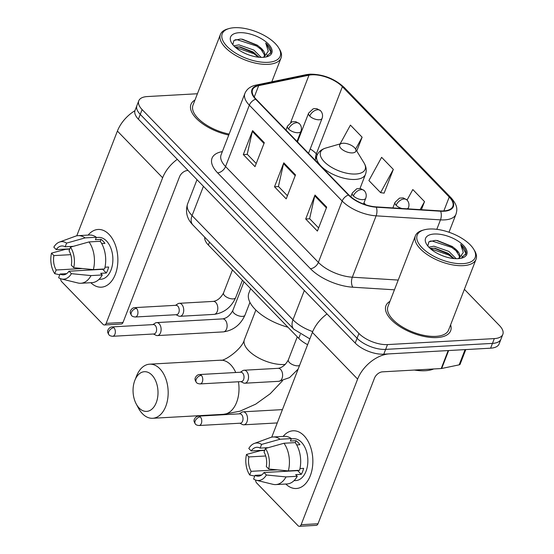 <?xml version="1.0" encoding="UTF-8"?>
<svg xmlns="http://www.w3.org/2000/svg" width="554" height="554" viewBox="0 0 554 554"><rect width="100%" height="100%" fill="white"/><g stroke="black" fill="none" stroke-linecap="round" stroke-linejoin="round"><path stroke-width="0.83" d="M307.622 344.671A21.675 9.91 -158.8 0 1 298.744 338.356L208.366 245.041A21.675 9.91 -158.8 0 1 204.758 237.251M197.418 93.751L147.281 96.562A21.675 9.91 21.2 0 0 138.77 100.807L135.051 110.391A21.675 9.91 21.2 0 0 138.396 119.179L355.218 343.051A21.675 9.91 21.2 0 0 383.784 354.179L490.602 348.182A21.675 9.91 21.2 0 0 499.112 343.944L500.975 339.152A21.675 9.91 21.2 0 1 492.458 343.39A21.675 9.91 21.2 0 0 500.975 339.152L502.831 334.353A21.675 9.91 21.2 0 0 499.486 325.572L464.384 289.327M136.907 105.599A21.675 9.91 21.2 0 0 140.252 114.387L357.074 338.259A21.675 9.91 21.2 0 0 385.639 349.387L492.458 343.39L385.639 349.387A21.675 9.91 21.2 0 1 357.074 338.259L140.252 114.387A21.675 9.91 21.2 0 1 136.907 105.599M194.987 100.018A34.687 15.851 21.2 0 0 190.971 104.374A34.687 15.851 21.2 0 0 228.76 135.051A34.687 15.851 21.2 0 1 190.971 104.374A34.687 15.851 21.2 0 1 194.987 100.018M389.968 301.341A34.687 15.851 21.2 0 0 385.951 305.697A34.687 15.851 21.2 0 0 400.57 327.068A34.687 15.851 21.2 0 0 437.009 337.566A34.687 15.851 21.2 0 0 450.631 330.786A34.687 15.851 21.2 0 0 450.603 324.859A34.687 15.851 21.2 0 1 450.631 330.786A34.687 15.851 21.2 0 1 437.009 337.566A34.687 15.851 21.2 0 1 400.57 327.068A34.687 15.851 21.2 0 1 385.951 305.697A34.687 15.851 21.2 0 1 389.968 301.341M311.923 74.818A23.123 10.568 -158.8 0 1 342.393 86.694L449.246 197.016A23.123 10.568 -158.8 0 1 452.812 206.393A23.123 10.568 -158.8 0 1 440.416 210.894L376.062 206.871A23.123 10.568 -158.8 0 1 348.902 195.015L256.08 99.18A23.123 10.568 -158.8 0 1 252.513 89.803A23.123 10.568 -158.8 0 1 258.656 85.655L308.987 75.192A23.123 10.568 -158.8 0 1 311.923 74.818M311.611 74.499A23.704 10.831 21.2 0 0 308.606 74.88L258.275 85.337A23.704 10.831 21.2 0 0 255.629 99.201L348.452 195.043A23.704 10.831 21.2 0 0 376.291 207.196L440.645 211.213A23.704 10.831 21.2 0 0 449.696 196.995L342.843 86.666A23.704 10.831 21.2 0 0 311.611 74.499M383.742 193.083L384.123 193.138L393.326 169.406L381.623 157.329L368.895 180.556L380.591 192.64L384.123 193.138M138.77 100.807A21.675 9.91 21.2 0 0 142.115 109.588L358.937 333.46A21.675 9.91 21.2 0 0 387.502 344.595L494.32 338.598A21.675 9.91 21.2 0 0 502.831 334.353M264.3 142.69L255.006 166.657L243.31 154.58L252.603 130.612L264.3 142.69M326.694 207.113L317.4 231.08L305.704 219.003L314.997 195.036L326.694 207.113M295.497 174.905L286.203 198.872L274.507 186.788L283.8 162.821L295.497 174.905M356.762 151.034L362.129 137.198L350.426 125.114L340.135 143.895M421.386 209.703L424.523 201.621L412.82 189.537L407.058 200.056M274.507 186.788L278.537 186.566M287.422 195.735L278.427 186.449L283.544 163.652A5.782 3.649 -44.1 0 1 283.8 162.821M305.704 219.003L309.734 218.775M318.619 227.95L309.624 218.664L314.741 195.86A5.782 3.649 -44.1 0 1 314.997 195.036M243.31 154.58L247.34 154.351M256.225 163.527L247.229 154.241L252.347 131.436A5.782 3.649 -44.1 0 1 252.603 130.612M393.326 169.406L380.591 192.64M362.129 137.198L355.592 149.123M424.523 201.621L420.133 209.627M88.155 235.09A28.905 18.116 86.8 0 1 109.013 234.356A28.905 18.116 86.8 0 1 115.433 274.112A28.905 18.116 86.8 0 1 90.835 282.706A28.905 18.116 86.8 0 0 101.334 287.187A28.905 18.116 86.8 0 0 117.42 266.252A28.905 18.116 86.8 0 0 109.013 234.356A28.905 18.116 86.8 0 0 98.093 229.467A28.905 18.116 86.8 0 0 88.155 235.09M134.947 110.682A28.905 18.24 135.9 0 0 117.4 131.069L76.764 235.831M177.28 159.33A28.905 18.24 135.9 0 0 162.634 177.772L106.16 323.384L123.023 322.435L179.503 176.83A7.223 4.564 -44.1 0 1 187.446 170.521L188.083 170.487M60.608 278.704A3.615 2.264 -93.2 0 0 61.709 281.688L103.044 324.367A3.615 2.264 -93.2 0 0 104.408 324.976A3.615 2.264 -93.2 0 0 106.16 323.384M123.023 322.435A3.615 2.264 86.8 0 1 121.278 324.028L104.408 324.976M82.345 268.531L56.162 269.999A14.452 9.058 86.8 0 1 53.897 255.609L70.732 254.66M69.825 248.85L56.217 249.612A14.452 9.058 86.8 0 1 61.799 245.976A14.452 9.058 86.8 0 1 65.164 246.793L73.329 246.329M90.718 269.341A14.452 9.058 -93.2 0 0 91.202 269.957M96.251 237.528L98.543 237.403A20.955 13.137 86.8 0 1 106.458 240.948A20.955 13.137 86.8 0 1 112.552 264.078A20.955 13.137 86.8 0 1 100.89 279.251L99.014 279.354M56.217 249.612L53.821 247.139A18.788 11.773 86.8 0 1 59.368 242.105L75.365 236.233A23.85 14.944 86.8 0 1 78.142 235.651L89.381 235.021A23.85 14.944 86.8 0 1 96.354 237.271L95.413 239.702L101.029 239.383A20.955 13.137 86.8 0 1 103.086 241.135A20.955 13.137 86.8 0 1 104.935 243.407L101.701 243.594M102.892 269.064A14.452 9.058 -93.2 0 1 102.732 269.306L69.001 271.204L71.397 273.676L91.036 275.594L102.282 274.957L100.696 273.33L106.32 273.011A20.955 13.137 86.8 0 0 108.646 267.021L105.004 267.222M100.253 241.295A23.85 14.944 86.8 0 1 104.602 268.967L93.356 269.597L73.724 267.686L71.321 265.207A14.452 9.058 86.8 0 0 69.063 250.817L70.49 247.132L89.007 241.932L100.253 241.295M102.282 274.957A23.85 14.944 86.8 0 1 92.061 282.637L80.815 283.267A23.85 14.944 86.8 0 1 77.989 283.004L61.439 278.96A18.788 11.773 86.8 0 1 58.627 277.713L60.061 274.022L66.667 273.655M96.354 237.271L85.108 237.901L66.591 243.109L65.164 246.793M78.142 235.651A23.85 14.944 86.8 0 1 85.108 237.901M89.007 241.932A23.85 14.944 86.8 0 1 93.356 269.597M91.036 275.594A23.85 14.944 86.8 0 1 80.815 283.267M59.368 242.105A18.788 11.773 86.8 0 1 66.591 243.109M70.49 247.132A18.788 11.773 86.8 0 1 73.724 267.686M71.397 273.676A18.788 11.773 86.8 0 1 61.439 278.96M69.001 271.204A14.452 9.058 86.8 0 1 63.419 274.839A14.452 9.058 86.8 0 1 60.061 274.022M69.728 249.092L65.594 249.321L51.501 253.13L53.897 255.609M56.162 269.999L54.728 273.683L59.763 274.784M54.728 273.683A18.788 11.773 86.8 0 1 51.501 253.13M89.457 269.223L89.132 270.068M101.029 239.383L100.274 241.329M102.732 269.306L106.32 273.011M267.97 62.325A31.072 14.203 21.2 0 0 278.69 47.845A31.072 14.203 21.2 0 0 234.432 27.7A31.072 14.203 21.2 0 0 228.989 28.573A31.072 14.203 21.2 0 0 229.294 48.51A31.072 14.203 21.2 0 0 267.97 62.325M228.989 28.573L227.493 29.002A32.52 14.861 21.2 0 0 220.416 34.452A32.52 14.861 21.2 0 0 234.12 54.486A32.52 14.861 21.2 0 0 268.281 64.333A32.52 14.861 21.2 0 0 281.051 57.969A32.52 14.861 21.2 0 0 279.507 49.174L278.69 47.845M233.885 45.864L238.919 44.86L253.836 50.061L261.176 57.367M235.048 47L239.951 46.903L253.095 51.958L259.12 57.249M263.365 57.318A16.329 7.465 21.2 0 0 264.556 55.746A16.329 7.465 21.2 0 0 259.452 46.889L264.369 54.721L264.279 56.3M263.953 57.27L268.281 51.197L265.719 43.101L270.719 51.633L270.671 53.385M239.266 32.693A22.112 10.111 21.2 0 0 231.607 42.949A22.112 10.111 21.2 0 0 263.129 57.332A22.112 10.111 21.2 0 0 267.056 56.702A22.112 10.111 21.2 0 0 266.765 42.499A22.112 10.111 21.2 0 0 239.266 32.693M259.452 46.889L257.208 45.123L242.403 39.23L240.256 39.057L233.92 40.47L232.825 44.666M266.294 56.903L271.086 52.09C271.218 49.299 269.431 46.301 265.719 43.101M220.416 34.452L192.993 105.163A32.52 14.861 21.2 0 0 229.141 134.068M235.131 39.791L237.16 39.708L256.765 46.107L262.935 50.871M235.457 47.367L253.815 53.717L258.6 57.2M241.551 39.133L258.005 45.705M266.98 54.714L267.672 56.3M238.912 46.799L255.027 53.302M139.137 408.028A19.875 12.451 -93.2 0 0 156.256 402.619A19.875 12.451 -93.2 0 0 151.921 375.072A19.875 12.451 -93.2 0 0 134.864 380.321A19.875 12.451 -93.2 0 0 136.194 403.901A19.875 12.451 -93.2 0 0 139.137 408.028M134.864 380.321L136.609 375.917A27.098 16.98 86.8 0 1 149.635 364.179A27.098 16.98 86.8 0 1 159.871 368.763A27.098 16.98 86.8 0 1 167.751 398.665A27.098 16.98 86.8 0 1 152.669 418.284A27.098 16.98 86.8 0 1 142.433 413.7A27.098 16.98 86.8 0 1 138.417 408.076L136.194 403.901M352.441 152.904A8.67 3.961 21.2 0 0 355.433 148.86A8.67 3.961 21.2 0 0 343.078 143.244A8.67 3.961 21.2 0 0 341.562 143.486A8.67 3.961 21.2 0 0 341.645 149.047A8.67 3.961 21.2 0 0 352.441 152.904M250.609 288.648L248.884 293.087A39.743 18.164 21.2 0 0 287.962 327.22M153.416 334L156.013 335.288A6.503 4.079 -93.2 0 0 157.398 335.586A6.503 4.079 -93.2 0 0 160.542 332.712A6.503 4.079 -93.2 0 0 159.13 323.695A6.503 4.079 -93.2 0 0 156.671 322.594A6.503 4.079 -93.2 0 0 155.328 323.051L152.89 324.616M113.909 327.705A4.695 2.943 -93.2 0 1 115.274 332.885A4.695 2.943 -93.2 0 1 112.656 336.285L153.922 333.972A4.695 2.943 -93.2 0 0 156.193 331.894A4.695 2.943 -93.2 0 0 155.175 325.385A4.695 2.943 -93.2 0 0 153.396 324.589L112.13 326.908C108.84 326.915 107.206 331.334 107.718 331.195C107.393 331.77 107.822 332.989 109.02 334.865A4.695 2.964 135.9 0 1 108.743 331.804A4.695 2.964 -44.1 0 1 113.909 327.705A4.695 2.943 -93.2 0 0 112.13 326.908M239.834 423.221L242.43 424.509A6.503 4.079 -93.2 0 0 243.815 424.807A6.503 4.079 -93.2 0 0 246.959 421.94A6.503 4.079 -93.2 0 0 245.54 412.924A6.503 4.079 -93.2 0 0 243.088 411.823A6.503 4.079 -93.2 0 0 241.745 412.273L239.307 413.845M200.319 416.927A4.695 2.943 -93.2 0 1 201.691 422.113A4.695 2.943 -93.2 0 1 199.073 425.514L240.339 423.194A4.695 2.943 -93.2 0 0 242.61 421.123A4.695 2.943 -93.2 0 0 241.586 414.614A4.695 2.943 -93.2 0 0 239.813 413.817L198.547 416.137C195.257 416.144 193.623 420.555 194.129 420.417C193.803 420.992 194.239 422.217 195.437 424.094A4.695 2.964 135.9 0 1 195.16 421.026A4.695 2.964 -44.1 0 1 200.319 416.927A4.695 2.943 -93.2 0 0 198.547 416.137M176.027 314.714L178.623 316.002A6.503 4.079 -93.2 0 0 180.008 316.299A6.503 4.079 -93.2 0 0 183.152 313.425A6.503 4.079 -93.2 0 0 183.104 306.646A6.503 4.079 -93.2 0 0 179.281 303.308A6.503 4.079 -93.2 0 0 177.938 303.765L175.5 305.33M136.513 308.419A4.695 2.943 -93.2 0 1 137.884 313.599A4.695 2.943 -93.2 0 1 135.266 316.999L176.532 314.686A4.695 2.943 -93.2 0 0 178.803 312.608A4.695 2.943 -93.2 0 0 177.779 306.099A4.695 2.943 -93.2 0 0 176.006 305.302L134.74 307.622C131.45 307.629 129.816 312.047 130.322 311.909C129.996 312.484 130.432 313.702 131.63 315.579A4.695 2.964 135.9 0 1 131.346 312.518A4.695 2.964 -44.1 0 1 136.513 308.419A4.695 2.943 -93.2 0 0 134.74 307.622M240.838 381.63L243.435 382.918A6.503 4.079 -93.2 0 0 244.82 383.216A6.503 4.079 -93.2 0 0 247.963 380.349A6.503 4.079 -93.2 0 0 247.915 373.569A6.503 4.079 -93.2 0 0 244.092 370.231A6.503 4.079 -93.2 0 0 242.749 370.681L240.311 372.253M201.324 375.335A4.695 2.943 -93.2 0 1 202.695 380.522A4.695 2.943 -93.2 0 1 200.077 383.922L241.343 381.602A4.695 2.943 -93.2 0 0 243.615 379.532A4.695 2.943 -93.2 0 0 242.597 373.015A4.695 2.943 -93.2 0 0 240.817 372.226L199.551 374.539C196.261 374.552 194.627 378.964 195.14 378.825C194.814 379.4 195.243 380.626 196.441 382.495A4.695 2.964 135.9 0 1 196.164 379.435A4.695 2.964 -44.1 0 1 201.324 375.335A4.695 2.943 -93.2 0 0 199.551 374.539M283.142 436.414A28.905 18.116 86.8 0 1 303.994 435.679A28.905 18.116 86.8 0 1 310.42 475.436A28.905 18.116 86.8 0 1 285.816 484.03A28.905 18.116 86.8 0 0 296.321 488.503A28.905 18.116 86.8 0 0 312.401 467.576A28.905 18.116 86.8 0 0 303.994 435.679A28.905 18.116 86.8 0 0 293.08 430.79A28.905 18.116 86.8 0 0 283.142 436.414M448.186 350.564L389.4 353.868A28.905 18.24 135.9 0 0 357.621 379.095L301.141 524.707L318.003 523.759L374.483 378.153A7.223 4.564 -44.1 0 1 382.433 371.845L441.219 368.542L448.186 350.564A3.615 1.648 21.2 0 0 448.65 350.509M327.026 313.945A28.905 18.24 135.9 0 0 312.38 332.393L271.744 437.154M255.588 480.027A3.615 2.264 -93.2 0 0 256.689 483.005L298.031 525.691A3.615 2.264 -93.2 0 0 299.395 526.3A3.615 2.264 -93.2 0 0 301.141 524.707M318.003 523.759A3.615 2.264 86.8 0 1 316.258 525.351L299.395 526.3M465.796 349.574L460.125 364.2A3.615 1.648 -158.8 0 1 459.162 364.851L441.676 368.486A3.615 1.648 -158.8 0 1 441.219 368.542M277.325 469.854L251.142 471.322A14.452 9.058 86.8 0 1 248.878 456.932L265.712 455.984M264.805 450.173L251.204 450.935A14.452 9.058 86.8 0 1 256.779 447.3A14.452 9.058 86.8 0 1 260.145 448.117L268.316 447.653M285.698 470.665A14.452 9.058 -93.2 0 0 286.183 471.281M291.231 438.851L293.523 438.726A20.955 13.137 86.8 0 1 301.438 442.272A20.955 13.137 86.8 0 1 307.532 465.395A20.955 13.137 86.8 0 1 295.871 480.567L294.001 480.678M251.204 450.935L248.801 448.463A18.788 11.773 86.8 0 1 254.348 443.429L270.345 437.556A23.85 14.944 86.8 0 1 273.122 436.974L284.368 436.344A23.85 14.944 86.8 0 1 291.335 438.595L290.393 441.026L296.016 440.707A20.955 13.137 86.8 0 1 298.066 442.459A20.955 13.137 86.8 0 1 299.915 444.73L296.681 444.917M297.872 470.388A14.452 9.058 -93.2 0 1 297.713 470.63L263.981 472.527L266.377 475L286.016 476.911L297.263 476.281L295.684 474.653L301.3 474.335A20.955 13.137 86.8 0 0 303.627 468.345L299.991 468.546M295.234 442.618A23.85 14.944 86.8 0 1 299.582 470.291L288.343 470.921L268.704 469.009L266.308 466.53A14.452 9.058 86.8 0 0 264.043 452.14L265.47 448.456L283.987 443.248L295.234 442.618M297.263 476.281A23.85 14.944 86.8 0 1 287.041 483.961L275.795 484.591A23.85 14.944 86.8 0 1 272.97 484.328L256.419 480.283A18.788 11.773 86.8 0 1 253.614 479.03L255.041 475.346L261.654 474.979M291.335 438.595L280.089 439.225L261.571 444.426L260.145 448.117M273.122 436.974A23.85 14.944 86.8 0 1 280.089 439.225M283.987 443.248A23.85 14.944 86.8 0 1 288.343 470.921M286.016 476.911A23.85 14.944 86.8 0 1 275.795 484.591M254.348 443.429A18.788 11.773 86.8 0 1 261.571 444.426M265.47 448.456A18.788 11.773 86.8 0 1 268.704 469.009M266.377 475A18.788 11.773 86.8 0 1 256.419 480.283M263.981 472.527A14.452 9.058 86.8 0 1 258.399 476.163A14.452 9.058 86.8 0 1 255.041 475.346M264.715 450.416L260.574 450.644L246.482 454.453L248.878 456.932M251.142 471.322L249.716 475.007L254.75 476.108M249.716 475.007A18.788 11.773 86.8 0 1 246.482 454.453M284.444 470.54L284.112 471.392M296.016 440.707L295.261 442.653M297.713 470.63L301.3 474.335M462.95 263.649A31.072 14.203 21.2 0 0 473.67 249.168A31.072 14.203 21.2 0 0 429.412 229.024A31.072 14.203 21.2 0 0 423.969 229.889A31.072 14.203 21.2 0 0 424.281 249.833A31.072 14.203 21.2 0 0 462.95 263.649M423.969 229.889L422.473 230.326A32.52 14.861 21.2 0 0 415.403 235.775A32.52 14.861 21.2 0 0 429.101 255.809A32.52 14.861 21.2 0 0 463.269 265.657A32.52 14.861 21.2 0 0 476.031 259.293A32.52 14.861 21.2 0 0 474.487 250.498L473.67 249.168M415.403 235.775L387.973 306.48A32.52 14.861 21.2 0 0 401.678 326.514A32.52 14.861 21.2 0 0 435.839 336.361A32.52 14.861 21.2 0 0 448.608 330.004L476.031 259.293M414.392 370.051A36.128 16.516 21.2 0 0 425.237 370.73A36.128 16.516 21.2 0 0 433.713 368.964M428.872 247.188L433.9 246.177L448.816 251.377L456.157 258.69M430.029 248.324L434.938 248.227L448.082 253.282L454.107 258.573M458.345 258.642A16.329 7.465 21.2 0 0 459.536 257.063A16.329 7.465 21.2 0 0 454.432 248.213L459.356 256.038L459.259 257.624M434.246 234.017A22.112 10.111 21.2 0 0 426.594 244.272A22.112 10.111 21.2 0 0 458.116 258.656A22.112 10.111 21.2 0 0 462.036 258.026A22.112 10.111 21.2 0 0 461.745 243.822A22.112 10.111 21.2 0 0 434.246 234.017M454.432 248.213L452.189 246.447L437.383 240.554L435.236 240.381L428.9 241.793L427.806 245.99M461.281 258.226L466.073 253.413C466.205 250.616 464.411 247.624 460.706 244.425L463.269 252.52L458.927 258.6M460.706 244.425L465.699 252.956L465.651 254.708M430.112 241.108L432.141 241.032L451.745 247.43L457.923 252.195M430.444 248.691L448.795 255.041L453.581 258.524M436.531 240.457L452.985 247.029M461.96 256.038L462.652 257.624M433.893 248.123L450.014 254.625M209.495 242.133L208.366 245.041M300.282 334.381L298.744 338.356M138.396 119.179L142.115 109.588M490.602 348.182L494.32 338.598M383.784 354.179L387.502 344.595M355.218 343.051L358.937 333.46M309.859 338.889L293.828 329.214L192.931 225.028C186.92 218.872 185.147 211.829 187.605 203.893A28.905 13.213 21.2 0 0 192.065 215.603L203.422 186.324M192.931 225.028A14.452 9.12 -44.1 0 1 192.065 215.603L292.969 319.79L304.326 290.504M293.828 329.214A14.452 9.12 -44.1 0 1 292.969 319.79A28.905 13.213 21.2 0 0 312.705 331.59M342.393 86.694L316.362 153.804A23.123 10.568 21.2 0 0 310.219 148.957M449.696 196.995A7.223 4.564 -44.1 0 1 451.081 197.806L344.228 87.484C334.581 78.647 323.19 74.208 310.067 74.16L306.251 74.651A7.223 5.249 78.3 0 1 308.606 74.88M348.452 195.043A7.223 4.564 135.9 0 0 342.171 201.026L249.348 105.184A7.223 4.564 -44.1 0 1 255.629 99.201M376.291 207.196A7.223 3.67 93.6 0 1 376.118 215.838A28.905 13.213 -158.8 0 1 342.171 201.026L318.377 262.381A28.905 13.213 21.2 0 0 352.323 277.201L398.222 280.068M306.251 74.651L255.92 85.115A7.223 5.249 78.3 0 1 258.275 85.337M217.604 172.848A7.223 4.564 -44.1 0 0 225.554 166.539L249.348 105.184A28.905 13.213 -158.8 0 1 244.889 93.467L221.094 154.822A28.905 13.213 21.2 0 0 225.554 166.539L318.377 262.381A7.223 4.564 -44.1 0 1 310.427 268.69L217.604 172.848A36.128 16.516 -158.8 0 1 221.635 151.72L222.355 151.567M440.645 211.213A7.223 3.67 93.6 0 1 440.478 219.862L376.118 215.838L352.323 277.201A7.223 3.67 -86.4 0 0 352.856 287.214A36.128 16.516 -158.8 0 1 310.427 268.69M451.081 197.806C457.902 205.631 457.285 209.786 455.97 214.232A28.905 13.213 -158.8 0 1 440.478 219.862L436.808 229.328M344.228 87.484A7.223 4.564 135.9 0 0 342.843 86.666M394.441 289.811L352.856 287.214M221.635 151.72A7.223 5.249 -101.7 0 0 222.154 152.094M449.246 197.016L443.858 210.908M365.772 204.821L363.943 202.93M317.297 154.767L316.362 153.804A13.005 8.206 -44.1 0 0 315.614 159.019M308.987 75.192L290.684 122.392M258.656 85.655L254.251 97.012M295.199 175.68L283.544 163.652M264.002 143.472L252.347 131.436M326.396 207.895L314.741 195.86M162.634 177.772L117.4 131.069M235.748 372.51A27.098 16.98 -93.2 0 0 230.706 364.781A27.098 16.98 -93.2 0 0 220.471 360.197C223.698 361.831 242.237 349.138 244.404 339.609A27.098 12.389 -158.8 0 0 248.587 350.592A27.098 12.389 -158.8 0 0 284.292 364.504A27.098 12.389 -158.8 0 0 285.268 364.435M282.554 380.723L270.193 393.762L255.699 404.157L239.889 411.213L223.511 414.309A27.098 16.98 -93.2 0 0 238.449 381.768M315.164 160.182L316.964 155.529C318.488 151.838 321.431 149.345 325.78 148.05A23.898 10.921 21.2 0 0 326.015 163.388A23.898 10.921 21.2 0 0 355.758 174.011A23.898 10.921 21.2 0 0 364.006 162.876L355.433 148.86M316.964 155.529A26.017 11.89 21.2 0 0 327.933 171.553A26.017 11.89 21.2 0 0 355.259 179.434A26.017 11.89 21.2 0 0 365.474 174.344C366.838 170.59 366.346 166.768 364.006 162.876M297.456 141.9L308.613 113.134L313.079 108.889L314.52 108.57L316.826 108.674L320.544 110.724A7.223 4.564 135.9 0 0 317.677 109.754A7.223 4.564 -44.1 0 0 309.728 116.063A7.223 3.303 21.2 0 0 319.249 119.775A7.223 3.303 21.2 0 0 322.089 118.362L308.523 153.326M308.613 113.134A7.223 3.303 21.2 0 0 309.728 116.063M243.968 281.799L232.867 310.42A6.503 2.971 21.2 0 0 233.663 312.823A6.503 2.971 21.2 0 0 242.444 316.389A6.503 2.971 21.2 0 0 244.993 315.122L249.944 302.359M157.398 335.586L223.401 331.881A6.503 4.079 -93.2 0 0 227.022 327.172A6.503 4.079 -93.2 0 0 225.132 319.99A6.503 4.079 -93.2 0 0 224.903 319.776A6.503 4.079 -93.2 0 0 222.673 318.889L156.671 322.594M392.869 207.923L395.03 202.362L399.496 198.117L403.243 197.903L406.955 199.946A7.223 4.564 135.9 0 0 404.088 198.983A7.223 4.564 -44.1 0 0 396.145 205.292A7.223 3.303 21.2 0 0 401.837 208.484M395.03 202.362A7.223 3.303 21.2 0 0 396.145 205.292M406.927 208.803A7.223 3.303 21.2 0 0 408.506 207.591L408.007 208.865M285.954 130.024L287.484 126.083L291.944 121.832L295.697 121.624L299.409 123.667A7.223 4.564 135.9 0 0 296.542 122.704A7.223 4.564 -44.1 0 0 288.599 129.013A7.223 3.303 21.2 0 0 298.121 132.725A7.223 3.303 21.2 0 0 300.954 131.305L297.02 141.45M287.484 126.083A7.223 3.303 21.2 0 0 288.599 129.013M232.465 269.923L223.546 292.921A6.503 2.971 21.2 0 0 224.335 295.33A6.503 2.971 21.2 0 0 233.116 298.897A6.503 2.971 21.2 0 0 235.672 297.63L242.43 280.206M235.672 297.63C231.233 307.345 224.038 312.934 214.079 314.381A6.503 4.079 -93.2 0 0 217.223 311.514A6.503 4.079 -93.2 0 0 215.582 302.283A6.503 4.079 -93.2 0 0 213.352 301.397L179.281 303.308M350.821 196.802L352.296 193L356.762 188.755L360.509 188.54L364.22 190.59A7.223 4.564 135.9 0 0 361.353 189.62A7.223 4.564 -44.1 0 0 353.41 195.929A7.223 3.303 21.2 0 0 362.932 199.641A7.223 3.303 21.2 0 0 365.765 198.228L363.514 204.031M352.296 193A7.223 3.303 21.2 0 0 353.41 195.929M297.276 336.839L288.357 359.844A6.503 2.971 21.2 0 0 289.146 362.254A6.503 2.971 21.2 0 0 297.927 365.82A6.503 2.971 21.2 0 0 299.555 365.453M298.156 369.061L289.59 377.593L278.891 381.304A6.503 4.079 -93.2 0 0 282.034 378.437A6.503 4.079 -93.2 0 0 280.393 369.199A6.503 4.079 -93.2 0 0 278.163 368.32L244.092 370.231M357.621 379.095L312.38 332.393M448.636 350.543L441.676 368.486M459.162 364.851L465.069 349.616M187.605 203.893L196.995 179.683M255.92 85.115C250.429 86.285 246.752 89.069 244.889 93.467M455.97 214.232L448.989 232.237M271.806 81.812L281.051 57.969M223.511 414.309L152.669 418.284M360.003 188.457L365.474 174.344M341.562 143.486L325.78 148.05M220.471 360.197L149.635 364.179M255.865 310.053L244.404 339.609M232.867 310.42C230.139 315.413 226.738 318.231 222.673 318.889M223.401 331.881C233.359 330.426 240.561 324.838 244.993 315.122M320.544 110.724C322.518 112.94 323.037 115.488 322.089 118.362M112.656 336.285C110.682 336.084 109.463 335.613 109.02 334.865M277.263 422.931L243.815 424.807M406.955 199.946C408.935 202.168 409.448 204.717 408.506 207.591M282.429 409.614L243.088 411.823M199.073 425.514C197.092 425.313 195.881 424.835 195.437 424.094M223.546 292.921C220.811 297.913 217.417 300.739 213.352 301.397M214.079 314.381L180.008 316.299M135.266 316.999C133.285 316.798 132.074 316.327 131.63 315.579M299.409 123.667C301.39 125.89 301.902 128.431 300.954 131.305M288.357 359.844C285.622 364.837 282.228 367.662 278.163 368.32M278.891 381.304L244.82 383.216M200.077 383.922C198.097 383.721 196.885 383.243 196.441 382.495M364.22 190.59C366.201 192.806 366.713 195.354 365.765 198.228"/></g></svg>
